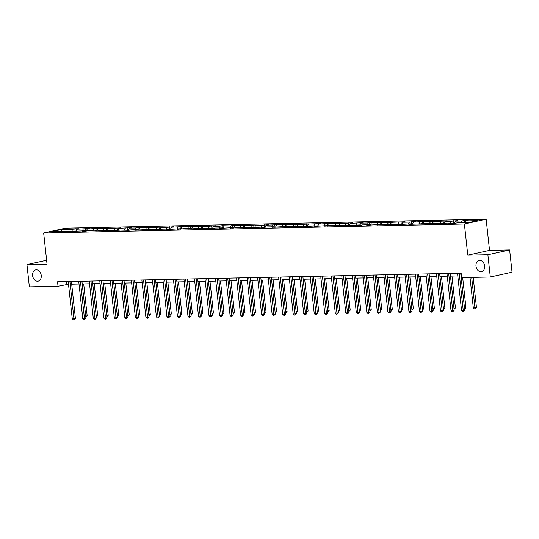 <?xml version="1.0" encoding="UTF-8"?>
<svg xmlns="http://www.w3.org/2000/svg" width="539" height="539" viewBox="0 0 539 539"><rect width="100%" height="100%" fill="white"/><g stroke="black" fill="none" stroke-linecap="round" stroke-linejoin="round"><path stroke-width="0.81" d="M41.247 275.442A5.761 4.278 77.5 0 1 38.168 281.156A5.761 4.278 77.5 0 1 32.609 275.624A5.761 4.278 77.5 0 1 35.682 269.911A5.761 4.278 77.5 0 1 41.247 275.442M484.628 265.97A5.761 4.278 77.5 0 1 481.556 271.69A5.761 4.278 77.5 0 1 475.998 266.151A5.761 4.278 77.5 0 1 479.07 260.438A5.761 4.278 77.5 0 1 484.628 265.97M486.144 219.198L65.421 228.186L43.666 232.996L464.389 224.008L486.144 219.198L489.533 250.365L467.778 255.176L487.876 254.745L509.631 249.934L489.533 250.365M509.631 249.934L512.05 272.195L490.295 277.006L487.876 254.745M64.141 231.709L63.764 231.285L61.621 231.763L84.805 230.833L82.662 231.312L88.854 230.753L97.229 231.002L99.378 230.524L105.853 230.389L103.704 230.86L116.37 230.16L114.228 230.638L120.419 230.079L128.794 230.328L130.943 229.85L137.418 229.715L135.269 230.187L147.935 229.486L145.793 229.964L149.835 229.877L151.985 229.398L158.459 229.264L156.31 229.735L162.502 229.176L168.976 229.041L166.834 229.513L179.5 228.812L177.358 229.291L183.55 228.725L190.024 228.59L187.875 229.062L200.542 228.361L198.399 228.839L211.066 228.138L208.916 228.61L212.966 228.529L215.115 228.051L221.59 227.916L219.44 228.388L232.107 227.687L229.964 228.165L242.631 227.465L240.482 227.936L244.531 227.856L246.68 227.377L253.155 227.242L251.006 227.714L263.672 227.013L261.53 227.492L267.721 226.926L274.196 226.791L272.047 227.263L284.713 226.569L282.571 227.04L295.237 226.34L293.095 226.818L299.286 226.252L305.761 226.117L303.612 226.589L316.278 225.888L314.136 226.367L326.802 225.666L324.653 226.144L330.852 225.578L337.326 225.443L335.177 225.915L347.844 225.214L345.701 225.693L358.368 224.992L356.218 225.464L360.268 225.383L362.417 224.904L368.892 224.77L366.742 225.241L379.409 224.541L377.266 225.019L383.458 224.453L389.933 224.318L387.784 224.79L400.45 224.096L398.308 224.568L410.974 223.867L408.831 224.345L432.015 223.416L429.873 223.894L442.539 223.193L440.39 223.672L444.439 223.584L446.588 223.106L454.963 223.355L457.106 222.883L468.573 222.641L477.514 220.66L466.046 220.909L468.189 220.431L464.146 220.518L464.382 222.728M63.764 231.285L52.296 231.534L61.237 229.553L72.704 229.311L74.847 228.839L75.137 231.474M464.146 220.518L461.997 220.997L455.522 221.131L457.672 220.66L451.48 221.219L445.005 221.354L447.148 220.882L434.481 221.583L436.63 221.105L413.44 222.034L415.582 221.556L409.391 222.115L402.916 222.257L405.065 221.778L381.875 222.708L384.017 222.23L377.826 222.789L369.451 222.54L367.308 223.018L360.834 223.153L362.976 222.681L350.31 223.382L352.452 222.903L348.41 222.991L346.26 223.469L339.786 223.604L341.935 223.133L335.743 223.692L329.268 223.826L331.411 223.355L318.744 224.056L320.894 223.577L297.703 224.507L299.846 224.029L293.654 224.588L287.179 224.729L289.328 224.251L266.138 225.181L268.281 224.702L262.089 225.262L253.714 225.012L251.572 225.491L245.097 225.625L247.239 225.154L234.573 225.854L236.715 225.376L232.673 225.464L230.524 225.942L222.149 225.686L220.006 226.164L213.532 226.299L215.674 225.828L203.008 226.528L205.157 226.05L198.958 226.616L192.484 226.751L194.633 226.279L181.966 226.973L184.109 226.501L171.442 227.202L173.592 226.724L167.393 227.29L160.918 227.424L163.068 226.953L150.401 227.653L152.544 227.175L139.877 227.876L142.026 227.404L137.977 227.485L135.835 227.963L129.36 228.098L131.503 227.626L118.836 228.327L120.979 227.849L108.312 228.549L110.461 228.078L106.412 228.159L104.27 228.637L97.795 228.772L99.937 228.3L87.271 229.001L89.42 228.523L76.747 229.223L78.896 228.752L74.847 228.839M490.295 277.006L461.627 277.619L461.141 273.165L57.552 281.789L58.03 286.243L68.507 284.255M74.665 231.48L74.288 231.063M76.747 229.223L75.676 231.46M83.222 229.088L82.359 230.887M85.189 231.258L84.805 230.833M87.271 229.001L86.193 231.238M93.746 228.859L92.876 230.665M95.706 231.029L95.329 230.611M97.795 228.772L96.717 231.009M104.27 228.637L103.4 230.436M106.23 230.807L105.853 230.389M108.312 228.549L107.234 230.786M114.787 228.415L113.918 230.214M116.747 230.584L116.37 230.16M118.836 228.327L117.758 230.564M125.311 228.186L124.442 229.991M127.271 230.355L126.894 229.937M129.36 228.098L128.282 230.335M135.835 227.963L134.966 229.762M137.795 230.133L137.418 229.715M139.877 227.876L138.799 230.113M146.352 227.734L145.483 229.54M148.313 229.91L147.935 229.486M150.401 227.653L149.323 229.883M156.876 227.512L156.007 229.318M158.837 229.681L158.459 229.264M160.918 227.424L159.847 229.661M167.393 227.29L166.531 229.088M169.361 229.459L168.976 229.041M171.442 227.202L170.364 229.439M177.917 227.06L177.048 228.866M179.878 229.237L179.5 228.812M181.966 226.973L180.888 229.21M188.441 226.838L187.572 228.644M190.402 229.008L190.024 228.59M192.484 226.751L191.412 228.987M198.958 226.616L198.096 228.415M200.926 228.785L200.542 228.361M203.008 226.528L201.93 228.765M209.482 226.387L208.613 228.192M211.443 228.556L211.066 228.138M213.532 226.299L212.454 228.536M220.006 226.164L219.137 227.963M221.967 228.334L221.59 227.916M224.049 226.077L222.971 228.314M230.524 225.942L229.654 227.741M232.484 228.112L232.107 227.687M234.573 225.854L233.495 228.091M241.048 225.713L240.178 227.519M243.008 227.882L242.631 227.465M245.097 225.625L244.019 227.862M251.572 225.491L250.702 227.29M253.532 227.66L253.155 227.242M255.614 225.403L254.536 227.64M262.089 225.262L261.22 227.067M264.049 227.438L263.672 227.013M266.138 225.181L265.06 227.411M272.613 225.039L271.744 226.845M274.573 227.209L274.196 226.791M276.655 224.952L275.584 227.188M283.13 224.817L282.268 226.616M285.097 226.986L284.713 226.569M287.179 224.729L286.101 226.966M293.654 224.588L292.785 226.393M295.615 226.764L295.237 226.34M297.703 224.507L296.625 226.737M304.178 224.365L303.309 226.171M306.139 226.535L305.761 226.117M308.22 224.278L307.149 226.515M314.695 224.143L313.833 225.942M316.662 226.313L316.278 225.888M318.744 224.056L317.666 226.292M325.219 223.914L324.35 225.72M327.18 226.084L326.802 225.666M329.268 223.826L328.19 226.063M335.743 223.692L334.874 225.497M337.704 225.861L337.326 225.443M339.786 223.604L338.708 225.841M346.26 223.469L345.391 225.268M348.221 225.639L347.844 225.214M350.31 223.382L349.232 225.619M356.784 223.24L355.915 225.046M358.745 225.41L358.368 224.992M360.834 223.153L359.756 225.39M367.308 223.018L366.439 224.817M369.269 225.187L368.892 224.77M371.351 222.93L370.273 225.167M377.826 222.789L376.956 224.595M379.786 224.965L379.409 224.541M381.875 222.708L380.797 224.938M388.349 222.567L387.48 224.372M390.31 224.736L389.933 224.318M392.392 222.479L391.321 224.716M398.867 222.344L398.004 224.143M400.834 224.514L400.45 224.096M402.916 222.257L401.838 224.493M409.391 222.115L408.522 223.921M411.351 224.291L410.974 223.867M413.44 222.034L412.362 224.264M419.915 221.893L419.046 223.698M421.875 224.062L421.498 223.645M423.957 221.805L422.886 224.042M430.432 221.67L429.57 223.469M432.399 223.84L432.015 223.416M434.481 221.583L433.403 223.82M440.956 221.441L440.087 223.247M442.917 223.618L442.539 223.193M445.005 221.354L443.927 223.591M451.48 221.219L450.611 223.025M453.44 223.389L453.063 222.971M455.522 221.131L454.444 223.368M461.997 220.997L461.128 222.796M466.046 220.909L465.177 222.708M46.623 260.243L26.95 264.588L29.369 286.856L58.03 286.243M26.95 264.588L47.048 264.164L43.666 232.996M467.778 255.176L464.389 224.008M71.694 284.188L79.024 284.033M82.211 283.965L89.548 283.804M92.735 283.736L100.065 283.581M103.259 283.514L110.589 283.359M113.776 283.292L121.113 283.13M124.3 283.063L131.631 282.908M134.824 282.84L142.155 282.685M145.341 282.611L152.678 282.456M155.865 282.389L163.196 282.234M166.383 282.166L173.72 282.012M176.907 281.937L184.244 281.782M187.431 281.715L194.761 281.56M197.948 281.493L205.285 281.331M208.472 281.264L215.802 281.109M218.996 281.041L226.326 280.886M229.513 280.819L236.85 280.657M240.037 280.59L247.367 280.435M250.561 280.368L257.891 280.213M261.078 280.139L268.415 279.984M271.602 279.916L278.933 279.761M282.119 279.694L289.456 279.539M292.643 279.465L299.98 279.31M303.167 279.242L310.498 279.087M313.685 279.02L321.022 278.858M324.208 278.791L331.539 278.636M334.732 278.569L342.063 278.414M345.25 278.346L352.587 278.185M355.774 278.117L363.104 277.962M366.298 277.895L373.628 277.74M376.815 277.673L384.152 277.511M387.339 277.444L394.669 277.289M397.856 277.221L405.193 277.066M408.38 276.992L415.717 276.837M418.904 276.77L426.234 276.615M429.421 276.547L436.758 276.386M439.945 276.318L447.276 276.163M450.469 276.096L457.8 275.941M460.986 275.874L461.438 275.86M61.237 229.553L61.561 231.332M72.704 229.311L71.835 231.116M66.56 281.594L66.856 284.289M453.622 220.747L453.912 223.382M443.105 220.97L443.388 223.604M432.581 221.192L432.864 223.826M422.057 221.421L422.347 224.056M411.54 221.644L411.823 224.278M401.016 221.866L401.306 224.5M390.492 222.095L390.782 224.729M379.975 222.317L380.258 224.952M369.451 222.54L369.741 225.181M358.927 222.769L359.217 225.403M348.41 222.991L348.693 225.625M337.886 223.213L338.175 225.854M327.368 223.442L327.651 226.077M316.844 223.665L317.127 226.299M306.32 223.894L306.61 226.528M295.803 224.116L296.086 226.751M285.279 224.339L285.569 226.973M274.755 224.568L275.045 227.202M264.238 224.79L264.521 227.424M253.714 225.012L254.004 227.653M243.19 225.241L243.48 227.876M232.673 225.464L232.956 228.098M222.149 225.686L222.439 228.327M211.632 225.915L211.915 228.549M201.108 226.137L201.391 228.772M190.584 226.367L190.873 229.001M180.066 226.589L180.349 229.223M169.542 226.811L169.832 229.446M159.018 227.04L159.308 229.675M148.501 227.263L148.784 229.897M137.977 227.485L138.267 230.126M127.453 227.714L127.743 230.348M116.936 227.936L117.219 230.571M106.412 228.159L106.702 230.8M95.895 228.388L96.178 231.022M85.371 228.61L85.654 231.244M459.194 273.206L463.237 310.397L461.546 310.437L457.51 273.246M460.697 273.179L464.706 310.073L463.237 310.397L463.297 311.468L462.624 311.488L461.546 310.437M464.706 310.073L463.297 311.468M470.008 277.437L473.309 307.836L474.994 307.803L476.463 307.473L473.195 277.369M476.463 307.473L475.054 308.874L471.692 277.403M475.054 308.874L474.381 308.887L473.309 307.836M448.67 273.435L452.713 310.626L451.028 310.659L446.986 273.468M450.173 273.401L454.182 310.302L452.713 310.626L452.773 311.697L452.1 311.71L451.028 310.659M454.182 310.302L452.773 311.697M438.153 273.657L442.189 310.848L440.504 310.888L436.462 273.691M439.656 273.623L443.664 310.525L442.189 310.848L442.249 311.919L441.576 311.933L440.504 310.888M443.664 310.525L442.249 311.919M464.483 308.025L465.945 307.702L462.671 277.598M465.945 307.702L464.598 309.083M453.959 308.247L455.421 307.924L451.958 276.062M455.421 307.924L454.074 309.305M427.629 273.879L431.672 311.077L429.981 311.111L425.945 273.92M429.132 273.852L433.14 310.747L431.672 311.077L431.732 312.142L431.059 312.162L429.981 311.111M433.14 310.747L431.732 312.142M417.105 274.108L421.148 311.299L419.463 311.333L415.421 274.142M418.608 274.075L422.616 310.976L421.148 311.299L421.208 312.371L420.535 312.384L419.463 311.333M422.616 310.976L421.208 312.371M406.588 274.331L410.624 311.522L408.939 311.562L404.897 274.364M408.09 274.297L412.099 311.198L410.624 311.522L410.684 312.593L410.011 312.607L408.939 311.562M412.099 311.198L410.684 312.593M443.435 308.47L444.897 308.153L441.441 276.291M444.897 308.153L443.557 309.534M432.918 308.699L434.38 308.375L430.917 276.514M434.38 308.375L433.033 309.757M422.394 308.921L423.856 308.598L420.393 276.736M423.856 308.598L422.509 309.979M396.064 274.553L400.106 311.751L398.415 311.785L394.38 274.594M397.566 274.526L401.575 311.421L400.106 311.751L400.167 312.822L399.493 312.836L398.415 311.785M401.575 311.421L400.167 312.822M411.877 309.15L413.339 308.827L409.876 276.965M413.339 308.827L411.991 310.208M385.54 274.782L389.582 311.973L387.898 312.007L383.856 274.816M387.042 274.749L391.051 311.65L389.582 311.973L389.643 313.044L388.969 313.058L387.898 312.007M391.051 311.65L389.643 313.044M401.353 309.373L402.815 309.049L399.352 277.187M402.815 309.049L401.467 310.43M375.023 275.005L379.058 312.196L377.374 312.236L373.338 275.045M376.525 274.971L380.534 311.872L379.058 312.196L379.126 313.267L378.445 313.28L377.374 312.236M380.534 311.872L379.126 313.267M390.829 309.595L392.291 309.271L388.835 277.41M392.291 309.271L390.943 310.653M364.499 275.234L368.541 312.425L366.857 312.458L362.814 275.267M366.001 275.2L370.01 312.094L368.541 312.425L368.602 313.496L367.928 313.509L366.857 312.458M370.01 312.094L368.602 313.496M380.312 309.824L381.774 309.501L378.311 277.639M381.774 309.501L380.426 310.882M353.982 275.456L358.017 312.647L356.333 312.681L352.29 275.49M355.477 275.422L359.486 312.324L358.017 312.647L358.078 313.718L357.404 313.732L356.333 312.681M359.486 312.324L358.078 313.718M369.788 310.046L371.25 309.723L367.787 277.861M371.25 309.723L369.902 311.104M343.458 275.678L347.5 312.869L345.809 312.91L341.773 275.719M344.96 275.651L348.969 312.546L347.5 312.869L347.561 313.941L346.887 313.961L345.809 312.91M348.969 312.546L347.561 313.941M359.264 310.269L360.726 309.945L357.269 278.084M360.726 309.945L359.378 311.333M332.934 275.907L336.976 313.098L335.292 313.132L331.249 275.941M334.436 275.874L338.445 312.775L336.976 313.098L337.037 314.17L336.363 314.183L335.292 313.132M338.445 312.775L337.037 314.17M348.746 310.498L350.209 310.174L346.745 278.313M350.209 310.174L348.861 311.555M322.416 276.13L326.452 313.321L324.768 313.361L320.725 276.163M323.919 276.096L327.921 312.997L326.452 313.321L326.513 314.392L325.839 314.405L324.768 313.361M327.921 312.997L326.513 314.392M338.222 310.72L339.685 310.397L336.221 278.535M339.685 310.397L338.337 311.778M311.892 276.352L315.935 313.55L314.244 313.583L310.208 276.392M313.395 276.325L317.404 313.22L315.935 313.55L315.995 314.614L315.322 314.635L314.244 313.583M317.404 313.22L315.995 314.614M327.699 310.942L329.161 310.626L325.704 278.764M329.161 310.626L327.813 312.007M301.368 276.581L305.411 313.772L303.726 313.806L299.684 276.615M302.871 276.547L306.88 313.449L305.411 313.772L305.472 314.843L304.798 314.857L303.726 313.806M306.88 313.449L305.472 314.843M317.181 311.171L318.643 310.848L315.18 278.986M318.643 310.848L317.296 312.229M290.851 276.803L294.887 313.994L293.203 314.035L289.16 276.837M292.354 276.77L296.362 313.671L294.887 313.994L294.948 315.066L294.274 315.079L293.203 314.035M296.362 313.671L294.948 315.066M306.657 311.394L308.119 311.07L304.656 279.209M308.119 311.07L306.772 312.452M280.327 277.026L284.37 314.224L282.679 314.257L278.643 277.066M281.83 276.999L285.838 313.893L284.37 314.224L284.43 315.295L283.757 315.308L282.679 314.257M285.838 313.893L284.43 315.295M296.14 311.623L297.602 311.299L294.139 279.438M297.602 311.299L296.255 312.681M269.803 277.255L273.846 314.446L272.161 314.48L268.119 277.289M271.306 277.221L275.314 314.122L273.846 314.446L273.906 315.517L273.233 315.531L272.161 314.48M275.314 314.122L273.906 315.517M285.616 311.845L287.078 311.522L283.615 279.66M287.078 311.522L285.731 312.903M259.286 277.477L263.322 314.668L261.637 314.709L257.602 277.518M260.788 277.444L264.797 314.345L263.322 314.668L263.389 315.739L262.709 315.753L261.637 314.709M264.797 314.345L263.389 315.739M275.092 312.068L276.554 311.744L273.098 279.882M276.554 311.744L275.207 313.125M248.762 277.706L252.804 314.897L251.12 314.931L247.078 277.74M250.264 277.673L254.273 314.567L252.804 314.897L252.865 315.969L252.191 315.982L251.12 314.931M254.273 314.567L252.865 315.969M264.575 312.297L266.037 311.973L262.574 280.112M266.037 311.973L264.689 313.354M238.245 277.929L242.28 315.12L240.596 315.153L236.554 277.962M239.74 277.895L243.749 314.796L242.28 315.12L242.341 316.191L241.667 316.204L240.596 315.153M243.749 314.796L242.341 316.191M254.051 312.519L255.513 312.196L252.05 280.334M255.513 312.196L254.165 313.577M227.721 278.151L231.763 315.342L230.072 315.382L226.036 278.191M229.223 278.124L233.232 315.019L231.763 315.342L231.824 316.413L231.15 316.433L230.072 315.382M233.232 315.019L231.824 316.413M243.527 312.741L244.989 312.418L241.533 280.556M244.989 312.418L243.641 313.806M217.197 278.38L221.239 315.571L219.555 315.605L215.512 278.414M218.699 278.346L222.708 315.248L221.239 315.571L221.3 316.642L220.626 316.656L219.555 315.605M222.708 315.248L221.3 316.642M233.01 312.97L234.472 312.647L231.009 280.785M234.472 312.647L233.124 314.028M206.68 278.602L210.715 315.793L209.031 315.827L204.988 278.636M208.182 278.569L212.184 315.47L210.715 315.793L210.776 316.865L210.102 316.878L209.031 315.827M212.184 315.47L210.776 316.865M222.486 313.193L223.948 312.869L220.485 281.008M223.948 312.869L222.6 314.25M196.156 278.825L200.198 316.022L198.507 316.056L194.471 278.865M197.658 278.798L201.667 315.692L200.198 316.022L200.259 317.087L199.585 317.107L198.507 316.056M201.667 315.692L200.259 317.087M211.962 313.415L213.424 313.092L209.967 281.237M213.424 313.092L212.076 314.48M185.632 279.054L189.674 316.245L187.99 316.278L183.947 279.087M187.134 279.02L191.143 315.921L189.674 316.245L189.735 317.316L189.061 317.33L187.99 316.278M191.143 315.921L189.735 317.316M201.445 313.644L202.907 313.321L199.443 281.459M202.907 313.321L201.559 314.702M175.114 279.276L179.15 316.467L177.466 316.508L173.423 279.31M176.617 279.242L180.626 316.144L179.15 316.467L179.211 317.538L178.537 317.552L177.466 316.508M180.626 316.144L179.211 317.538M190.921 313.866L192.383 313.543L188.919 281.681M192.383 313.543L191.035 314.924M164.59 279.498L168.633 316.696L166.942 316.73L162.906 279.539M166.093 279.471L170.102 316.366L168.633 316.696L168.694 317.767L168.02 317.781L166.942 316.73M170.102 316.366L168.694 317.767M180.403 314.096L181.865 313.772L178.402 281.91M181.865 313.772L180.518 315.153M154.066 279.728L158.109 316.919L156.425 316.952L152.382 279.761M155.569 279.694L159.578 316.595L158.109 316.919L158.17 317.99L157.496 318.003L156.425 316.952M159.578 316.595L158.17 317.99M169.879 314.318L171.341 313.994L167.878 282.133M171.341 313.994L169.994 315.376M143.549 279.95L147.585 317.141L145.901 317.181L141.865 279.99M145.052 279.916L149.06 316.817L147.585 317.141L147.652 318.212L146.972 318.226L145.901 317.181M149.06 316.817L147.652 318.212M159.355 314.54L160.817 314.217L157.361 282.355M160.817 314.217L159.47 315.598M133.025 280.179L137.068 317.37L135.383 317.404L131.341 280.213M134.528 280.145L138.536 317.04L137.068 317.37L137.128 318.441L136.455 318.455L135.383 317.404M138.536 317.04L137.128 318.441M148.838 314.769L150.3 314.446L146.837 282.584M150.3 314.446L148.953 315.827M122.508 280.401L126.544 317.592L124.859 317.626L120.817 280.435M124.004 280.368L128.012 317.269L126.544 317.592L126.604 318.664L125.931 318.677L124.859 317.626M128.012 317.269L126.604 318.664M138.314 314.992L139.776 314.668L136.313 282.807M139.776 314.668L138.429 316.049M111.984 280.624L116.026 317.815L114.335 317.855L110.3 280.664M113.486 280.59L117.495 317.491L116.026 317.815L116.087 318.886L115.407 318.899L114.335 317.855M117.495 317.491L116.087 318.886M127.79 315.214L129.252 314.891L125.796 283.029M129.252 314.891L127.905 316.278M101.46 280.853L105.503 318.044L103.818 318.077L99.776 280.886M102.962 280.819L106.971 317.72L105.503 318.044L105.563 319.115L104.889 319.128L103.818 318.077M106.971 317.72L105.563 319.115M117.273 315.443L118.735 315.12L115.272 283.258M118.735 315.12L117.387 316.501M90.943 281.075L94.979 318.266L93.294 318.3L89.252 281.109M92.445 281.041L96.447 317.943L94.979 318.266L95.039 319.337L94.365 319.351L93.294 318.3M96.447 317.943L95.039 319.337M106.749 315.665L108.211 315.342L104.748 283.48M108.211 315.342L106.863 316.723M80.419 281.297L84.461 318.488L82.77 318.529L78.734 281.338M81.921 281.27L85.93 318.165L84.461 318.488L84.522 319.56L83.848 319.58L82.77 318.529M85.93 318.165L84.522 319.56M96.225 315.888L97.687 315.564L94.231 283.709M97.687 315.564L96.34 316.952M69.895 281.526L73.937 318.717L72.253 318.751L68.21 281.56M71.397 281.493L75.406 318.394L73.937 318.717L73.998 319.789L73.324 319.802L72.253 318.751M75.406 318.394L73.998 319.789M85.708 316.117L87.17 315.793L83.707 283.932M87.17 315.793L85.822 317.175"/></g></svg>
